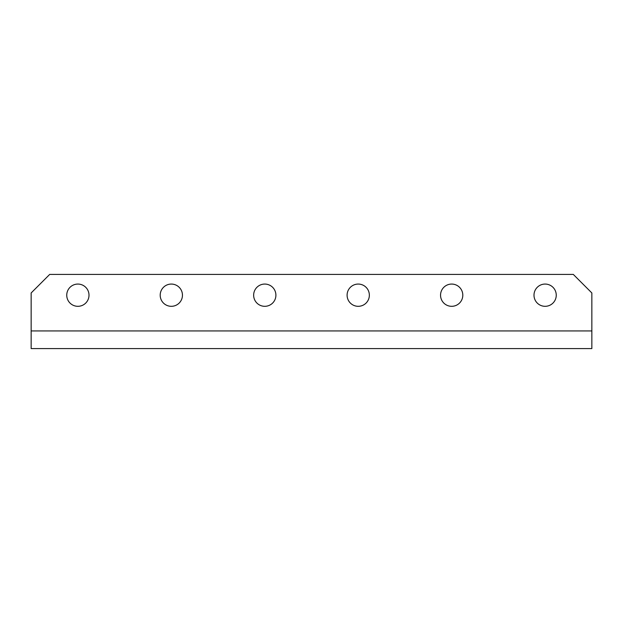 <?xml version="1.0" encoding="UTF-8"?>
<svg xmlns="http://www.w3.org/2000/svg" width="623" height="623" viewBox="0 0 623 623"><rect width="100%" height="100%" fill="white"/><g stroke="black" fill="none" stroke-linecap="round" stroke-linejoin="round"><path stroke-width="0.93" d="M264.775 284.065A11.128 11.128 0 0 0 253.647 295.185A11.128 11.128 0 0 0 264.775 306.314A11.128 11.128 0 0 0 275.903 295.185A11.128 11.128 0 0 0 264.775 284.065M171.325 284.065A11.128 11.128 0 0 0 160.197 295.185A11.128 11.128 0 0 0 171.325 306.314A11.128 11.128 0 0 0 182.453 295.185A11.128 11.128 0 0 0 171.325 284.065M545.125 284.065A11.128 11.128 0 0 0 533.997 295.185A11.128 11.128 0 0 0 545.125 306.314A11.128 11.128 0 0 0 556.253 295.185A11.128 11.128 0 0 0 545.125 284.065M451.675 284.065A11.128 11.128 0 0 0 440.547 295.185A11.128 11.128 0 0 0 451.675 306.314A11.128 11.128 0 0 0 462.803 295.185A11.128 11.128 0 0 0 451.675 284.065M77.875 284.065A11.128 11.128 0 0 0 66.747 295.185A11.128 11.128 0 0 0 77.875 306.314A11.128 11.128 0 0 0 89.003 295.185A11.128 11.128 0 0 0 77.875 284.065M358.225 284.065A11.128 11.128 0 0 0 347.097 295.185A11.128 11.128 0 0 0 358.225 306.314A11.128 11.128 0 0 0 369.353 295.185A11.128 11.128 0 0 0 358.225 284.065M591.85 330.938L591.85 348.584L31.15 348.584L31.15 292.958L49.692 274.416L573.308 274.416L591.85 292.958L591.85 330.938L31.15 330.938"/></g></svg>
